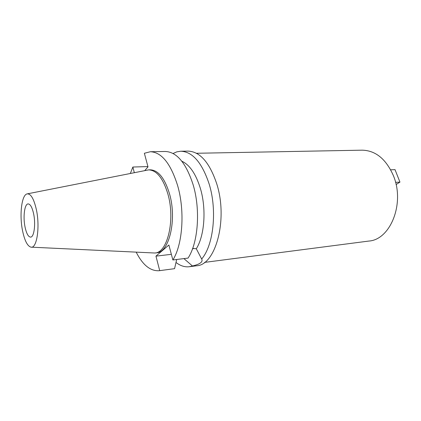 <?xml version="1.0" encoding="UTF-8"?>
<svg xmlns="http://www.w3.org/2000/svg" width="421" height="421" viewBox="0 0 421 421"><rect width="100%" height="100%" fill="white"/><g stroke="black" fill="none" stroke-linecap="round" stroke-linejoin="round"><path stroke-width="0.63" d="M33.638 213.873C32.201 207.406 30.37 204.085 28.144 203.906C24.576 203.801 22.892 216.757 25.018 226.908C26.428 233.508 28.291 236.902 30.601 237.107C34.08 237.255 35.859 224.188 33.638 213.873M204.543 262.399L368.891 241.054C390.383 239.744 405.155 203.354 393.388 175.646C386.004 158.991 375.595 150.497 362.165 150.171L196.46 153.27M183.909 258.605L192.434 265.977L189.345 266.73L196.565 265.772C215.626 265.314 228.214 219.415 216.715 183.74C209.537 162.459 199.986 151.581 188.071 151.107L180.788 151.228C192.581 151.702 202.048 162.669 209.19 184.124C217.357 210.468 213.505 245.396 201.659 259.02L196.307 248.758C204.59 235.676 206.553 208.848 200.364 188.355C195.854 173.862 189.676 164.816 181.83 161.211M173.068 153.486L176.841 151.834L180.788 151.228M192.434 265.977C199.886 264.262 203.011 262.004 201.806 259.215L201.659 259.02M193.66 248.406L192.444 249.043M196.307 248.758L192.676 248.411M189.345 266.73C184.772 267.261 180.325 265.84 176.01 262.457M134.304 172.615L132.857 167.032L147.324 166.59L147.776 167.132M144.803 170.537L148.003 166.879L144.366 153.276L150.371 151.723C161.611 152.223 170.71 163.553 177.662 185.714C185.061 211.137 182.656 244.627 172.868 259.967L168.874 245.017L155.954 256.142L159.712 270.635L159.18 270.714C150.423 271.256 142.772 265.093 136.225 252.226M130.384 173.394L132.857 167.032M154.812 253.016L156.407 252.832C169.121 252.742 177.12 219.678 169.526 193.86C164.706 178.151 158.285 170.142 150.26 169.821L148.655 169.874C156.659 170.195 163.064 178.22 167.874 193.955C175.462 219.82 167.49 252.932 154.812 253.016L31.391 247.174M171.358 254.326L155.954 256.142M150.371 151.723L165.332 151.481C176.852 151.97 186.135 163.116 193.186 184.93C200.675 209.953 198.123 242.928 188.061 258.089L172.868 259.967M176.694 259.494L174.562 268.672L159.712 270.635M159.18 270.714L174.562 268.672M27.439 193.828L148.655 169.874M36.39 209.711C40.174 227.082 36.816 248.785 30.975 247.159C27.428 246.143 24.613 240.649 22.534 230.666C19.308 215.063 21.592 195.039 27.028 193.913C30.759 193.439 33.875 198.701 36.39 209.711M390.683 169.81L395.014 169.621L399.95 182.104L396.087 184.545M395.566 182.367L399.95 182.104"/></g></svg>
